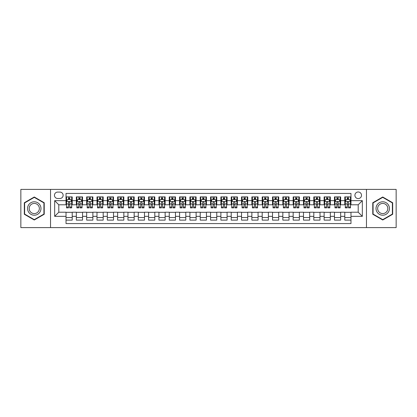<?xml version="1.0" encoding="UTF-8"?>
<svg xmlns="http://www.w3.org/2000/svg" width="417" height="417" viewBox="0 0 417 417"><rect width="100%" height="100%" fill="white"/><g stroke="black" fill="none" stroke-linecap="round" stroke-linejoin="round"><path stroke-width="0.63" d="M358.208 191.982A3.305 3.305 0 0 0 354.903 195.286A3.305 3.305 0 0 0 358.208 198.586A3.305 3.305 0 0 0 361.513 195.286A3.305 3.305 0 0 0 358.208 191.982M366.465 227.599L396.15 227.599L396.15 189.401L366.465 189.401L366.465 227.599L50.535 227.599L50.535 189.401L20.85 189.401L20.85 227.599L50.535 227.599M350.978 196.887L344.786 196.887L344.786 200.655L340.658 200.655L340.658 204.783L344.786 204.783L344.786 200.655M340.658 200.655L340.658 196.887L334.46 196.887L334.46 200.655L330.332 200.655L330.332 204.783L334.46 204.783L334.46 200.655M330.332 200.655L330.332 196.887L324.134 196.887L324.134 200.655L320.006 200.655L320.006 204.783L324.134 204.783L324.134 200.655M320.006 200.655L320.006 196.887L313.813 196.887L313.813 200.655L309.68 200.655L309.68 204.783L313.813 204.783L313.813 200.655M309.68 200.655L309.68 196.887L303.487 196.887L303.487 200.655L299.359 200.655L299.359 204.783L303.487 204.783L303.487 200.655M299.359 200.655L299.359 196.887L293.161 196.887L293.161 200.655L289.033 200.655L289.033 204.783L293.161 204.783L293.161 200.655M289.033 200.655L289.033 196.887L282.835 196.887L282.835 200.655L278.707 200.655L278.707 204.783L282.835 204.783L282.835 200.655M278.707 200.655L278.707 196.887L272.515 196.887L272.515 200.655L268.381 200.655L268.381 204.783L272.515 204.783L272.515 200.655M268.381 200.655L268.381 196.887L262.189 196.887L262.189 200.655L258.06 200.655L258.06 204.783L262.189 204.783L262.189 200.655M258.06 200.655L258.06 196.887L251.863 196.887L251.863 200.655L247.734 200.655L247.734 204.783L251.863 204.783L251.863 200.655M247.734 200.655L247.734 196.887L241.537 196.887L241.537 200.655L237.409 200.655L237.409 204.783L241.537 204.783L241.537 200.655M237.409 200.655L237.409 196.887L231.216 196.887L231.216 200.655L227.083 200.655L227.083 204.783L231.216 204.783L231.216 200.655M227.083 200.655L227.083 196.887L220.89 196.887L220.89 200.655L216.762 200.655L216.762 204.783L220.89 204.783L220.89 200.655M216.762 200.655L216.762 196.887L210.564 196.887L210.564 200.655L206.436 200.655L206.436 204.783L210.564 204.783L210.564 200.655M206.436 200.655L206.436 196.887L200.238 196.887L200.238 200.655L196.11 200.655L196.11 204.783L200.238 204.783L200.238 200.655M196.11 200.655L196.11 196.887L189.917 196.887L189.917 200.655L185.784 200.655L185.784 204.783L189.917 204.783L189.917 200.655M185.784 200.655L185.784 196.887L179.591 196.887L179.591 200.655L175.463 200.655L175.463 204.783L179.591 204.783L179.591 200.655M175.463 200.655L175.463 196.887L169.266 196.887L169.266 200.655L165.137 200.655L165.137 204.783L169.266 204.783L169.266 200.655M165.137 200.655L165.137 196.887L158.94 196.887L158.94 200.655L154.811 200.655L154.811 204.783L158.94 204.783L158.94 200.655M154.811 200.655L154.811 196.887L148.619 196.887L148.619 200.655L144.485 200.655L144.485 204.783L148.619 204.783L148.619 200.655M144.485 200.655L144.485 196.887L138.293 196.887L138.293 200.655L134.165 200.655L134.165 204.783L138.293 204.783L138.293 200.655M134.165 200.655L134.165 196.887L127.967 196.887L127.967 200.655L123.839 200.655L123.839 204.783L127.967 204.783L127.967 200.655M123.839 200.655L123.839 196.887L117.641 196.887L117.641 200.655L113.513 200.655L113.513 204.783L117.641 204.783L117.641 200.655M113.513 200.655L113.513 196.887L107.32 196.887L107.32 200.655L103.187 200.655L103.187 204.783L107.32 204.783L107.32 200.655M103.187 200.655L103.187 196.887L96.994 196.887L96.994 200.655L92.866 200.655L92.866 204.783L96.994 204.783L96.994 200.655M92.866 200.655L92.866 196.887L86.668 196.887L86.668 200.655L82.54 200.655L82.54 204.783L86.668 204.783L86.668 200.655M82.54 200.655L82.54 196.887L76.342 196.887L76.342 204.783L72.214 204.783L72.214 196.887L66.022 196.887M66.022 220.113L72.214 220.113L72.214 212.217L76.342 212.217L76.342 220.113L82.54 220.113L82.54 212.217L86.668 212.217L86.668 216.345L82.54 216.345M86.668 216.345L86.668 220.113L92.866 220.113L92.866 212.217L96.994 212.217L96.994 216.345L92.866 216.345M96.994 216.345L96.994 220.113L103.187 220.113L103.187 212.217L107.32 212.217L107.32 216.345L103.187 216.345M107.32 216.345L107.32 220.113L113.513 220.113L113.513 212.217L117.641 212.217L117.641 216.345L113.513 216.345M117.641 216.345L117.641 220.113L123.839 220.113L123.839 212.217L127.967 212.217L127.967 216.345L123.839 216.345M127.967 216.345L127.967 220.113L134.165 220.113L134.165 212.217L138.293 212.217L138.293 216.345L134.165 216.345M138.293 216.345L138.293 220.113L144.485 220.113L144.485 212.217L148.619 212.217L148.619 216.345L144.485 216.345M148.619 216.345L148.619 220.113L154.811 220.113L154.811 212.217L158.94 212.217L158.94 216.345L154.811 216.345M158.94 216.345L158.94 220.113L165.137 220.113L165.137 212.217L169.266 212.217L169.266 216.345L165.137 216.345M169.266 216.345L169.266 220.113L175.463 220.113L175.463 212.217L179.591 212.217L179.591 216.345L175.463 216.345M179.591 216.345L179.591 220.113L185.784 220.113L185.784 212.217L189.917 212.217L189.917 216.345L185.784 216.345M189.917 216.345L189.917 220.113L196.11 220.113L196.11 212.217L200.238 212.217L200.238 216.345L196.11 216.345M200.238 216.345L200.238 220.113L206.436 220.113L206.436 212.217L210.564 212.217L210.564 216.345L206.436 216.345M210.564 216.345L210.564 220.113L216.762 220.113L216.762 212.217L220.89 212.217L220.89 216.345L216.762 216.345M220.89 216.345L220.89 220.113L227.083 220.113L227.083 212.217L231.216 212.217L231.216 216.345L227.083 216.345M231.216 216.345L231.216 220.113L237.409 220.113L237.409 212.217L241.537 212.217L241.537 216.345L237.409 216.345M241.537 216.345L241.537 220.113L247.734 220.113L247.734 212.217L251.863 212.217L251.863 216.345L247.734 216.345M251.863 216.345L251.863 220.113L258.06 220.113L258.06 212.217L262.189 212.217L262.189 216.345L258.06 216.345M262.189 216.345L262.189 220.113L268.381 220.113L268.381 212.217L272.515 212.217L272.515 216.345L268.381 216.345M272.515 216.345L272.515 220.113L278.707 220.113L278.707 212.217L282.835 212.217L282.835 216.345L278.707 216.345M282.835 216.345L282.835 220.113L289.033 220.113L289.033 212.217L293.161 212.217L293.161 216.345L289.033 216.345M293.161 216.345L293.161 220.113L299.359 220.113L299.359 212.217L303.487 212.217L303.487 216.345L299.359 216.345M303.487 216.345L303.487 220.113L309.68 220.113L309.68 212.217L313.813 212.217L313.813 216.345L309.68 216.345M313.813 216.345L313.813 220.113L320.006 220.113L320.006 212.217L324.134 212.217L324.134 216.345L320.006 216.345M324.134 216.345L324.134 220.113L330.332 220.113L330.332 212.217L334.46 212.217L334.46 216.345L330.332 216.345M334.46 216.345L334.46 220.113L340.658 220.113L340.658 212.217L344.786 212.217L344.786 216.345L340.658 216.345M57.655 198.487L59.928 198.487A3.2 3.2 0 0 0 63.129 195.286A3.2 3.2 0 0 0 59.928 192.086L57.655 192.086A3.2 3.2 0 0 0 54.455 195.286A3.2 3.2 0 0 0 57.655 198.487M366.465 189.401L50.535 189.401M350.978 200.655L350.978 193.425L66.022 193.425L66.022 204.783L58.792 204.783L58.792 212.217L66.022 212.217L66.022 223.575L350.978 223.575L350.978 212.217L358.208 212.217L358.208 204.783L350.978 204.783L350.978 200.655L362.337 200.655L362.337 216.345L350.978 216.345M66.022 216.345L54.663 216.345L54.663 200.655L66.022 200.655M344.786 216.345L344.786 220.113L350.978 220.113M66.022 199.467L66.538 199.467M68.497 199.467L69.738 199.467M71.698 199.467L72.214 199.467M66.022 204.679L66.538 204.679M68.497 204.679L69.738 204.679M71.698 204.679L72.214 204.679M66.022 212.321L72.214 212.321M66.022 217.533L72.214 217.533M76.342 204.679L76.864 204.679M78.823 204.679L80.064 204.679M82.024 204.679L82.54 204.679M76.342 199.467L76.864 199.467M78.823 199.467L80.064 199.467M82.024 199.467L82.54 199.467M76.342 212.321L82.54 212.321M76.342 217.533L82.54 217.533M86.668 212.321L92.866 212.321M86.668 217.533L92.866 217.533M86.668 199.467L87.184 199.467M89.149 199.467L90.385 199.467M92.35 199.467L92.866 199.467M86.668 204.679L87.184 204.679M89.149 204.679L90.385 204.679M92.35 204.679L92.866 204.679M96.994 212.321L103.187 212.321M96.994 217.533L103.187 217.533M96.994 199.467L97.51 199.467M99.47 199.467L100.711 199.467M102.671 199.467L103.187 199.467M96.994 204.679L97.51 204.679M99.47 204.679L100.711 204.679M102.671 204.679L103.187 204.679M107.32 212.321L113.513 212.321M107.32 217.533L113.513 217.533M107.32 199.467L107.836 199.467M109.796 199.467L111.037 199.467M112.997 199.467L113.513 199.467M107.32 204.679L107.836 204.679M109.796 204.679L111.037 204.679M112.997 204.679L113.513 204.679M117.641 212.321L123.839 212.321M117.641 217.533L123.839 217.533M117.641 199.467L118.162 199.467M120.122 199.467L121.363 199.467M123.323 199.467L123.839 199.467M117.641 204.679L118.162 204.679M120.122 204.679L121.363 204.679M123.323 204.679L123.839 204.679M127.967 212.321L134.165 212.321M127.967 217.533L134.165 217.533M127.967 199.467L128.483 199.467M130.448 199.467L131.683 199.467M133.648 199.467L134.165 199.467M127.967 204.679L128.483 204.679M130.448 204.679L131.683 204.679M133.648 204.679L134.165 204.679M138.293 212.321L144.485 212.321M138.293 217.533L144.485 217.533M138.293 199.467L138.809 199.467M140.769 199.467L142.009 199.467M143.969 199.467L144.485 199.467M138.293 204.679L138.809 204.679M140.769 204.679L142.009 204.679M143.969 204.679L144.485 204.679M148.619 212.321L154.811 212.321M148.619 217.533L154.811 217.533M148.619 199.467L149.135 199.467M151.095 199.467L152.335 199.467M154.295 199.467L154.811 199.467M148.619 204.679L149.135 204.679M151.095 204.679L152.335 204.679M154.295 204.679L154.811 204.679M158.94 212.321L165.137 212.321M158.94 217.533L165.137 217.533M158.94 199.467L159.456 199.467M161.421 199.467L162.661 199.467M164.621 199.467L165.137 199.467M158.94 204.679L159.456 204.679M161.421 204.679L162.661 204.679M164.621 204.679L165.137 204.679M169.266 212.321L175.463 212.321M169.266 217.533L175.463 217.533M169.266 199.467L169.782 199.467M171.747 199.467L172.982 199.467M174.947 199.467L175.463 199.467M169.266 204.679L169.782 204.679M171.747 204.679L172.982 204.679M174.947 204.679L175.463 204.679M179.591 212.321L185.784 212.321M179.591 217.533L185.784 217.533M179.591 199.467L180.108 199.467M182.067 199.467L183.308 199.467M185.268 199.467L185.784 199.467M179.591 204.679L180.108 204.679M182.067 204.679L183.308 204.679M185.268 204.679L185.784 204.679M189.917 212.321L196.11 212.321M189.917 217.533L196.11 217.533M189.917 199.467L190.433 199.467M192.393 199.467L193.634 199.467M195.594 199.467L196.11 199.467M189.917 204.679L190.433 204.679M192.393 204.679L193.634 204.679M195.594 204.679L196.11 204.679M200.238 212.321L206.436 212.321M200.238 217.533L206.436 217.533M200.238 199.467L200.754 199.467M202.719 199.467L203.955 199.467M205.92 199.467L206.436 199.467M200.238 204.679L200.754 204.679M202.719 204.679L203.955 204.679M205.92 204.679L206.436 204.679M210.564 212.321L216.762 212.321M210.564 217.533L216.762 217.533M210.564 199.467L211.08 199.467M213.045 199.467L214.281 199.467M216.246 199.467L216.762 199.467M210.564 204.679L211.08 204.679M213.045 204.679L214.281 204.679M216.246 204.679L216.762 204.679M220.89 212.321L227.083 212.321M220.89 217.533L227.083 217.533M220.89 199.467L221.406 199.467M223.366 199.467L224.607 199.467M226.567 199.467L227.083 199.467M220.89 204.679L221.406 204.679M223.366 204.679L224.607 204.679M226.567 204.679L227.083 204.679M231.216 212.321L237.409 212.321M231.216 217.533L237.409 217.533M231.216 199.467L231.732 199.467M233.692 199.467L234.933 199.467M236.892 199.467L237.409 199.467M231.216 204.679L231.732 204.679M233.692 204.679L234.933 204.679M236.892 204.679L237.409 204.679M241.537 212.321L247.734 212.321M241.537 217.533L247.734 217.533M241.537 199.467L242.053 199.467M244.018 199.467L245.253 199.467M247.218 199.467L247.734 199.467M241.537 204.679L242.053 204.679M244.018 204.679L245.253 204.679M247.218 204.679L247.734 204.679M251.863 212.321L258.06 212.321M251.863 217.533L258.06 217.533M251.863 199.467L252.379 199.467M254.339 199.467L255.579 199.467M257.544 199.467L258.06 199.467M251.863 204.679L252.379 204.679M254.339 204.679L255.579 204.679M257.544 204.679L258.06 204.679M262.189 212.321L268.381 212.321M262.189 217.533L268.381 217.533M262.189 199.467L262.705 199.467M264.665 199.467L265.905 199.467M267.865 199.467L268.381 199.467M262.189 204.679L262.705 204.679M264.665 204.679L265.905 204.679M267.865 204.679L268.381 204.679M272.515 212.321L278.707 212.321M272.515 217.533L278.707 217.533M272.515 199.467L273.031 199.467M274.991 199.467L276.231 199.467M278.191 199.467L278.707 199.467M272.515 204.679L273.031 204.679M274.991 204.679L276.231 204.679M278.191 204.679L278.707 204.679M282.835 212.321L289.033 212.321M282.835 217.533L289.033 217.533M282.835 199.467L283.351 199.467M285.317 199.467L286.552 199.467M288.517 199.467L289.033 199.467M282.835 204.679L283.351 204.679M285.317 204.679L286.552 204.679M288.517 204.679L289.033 204.679M293.161 212.321L299.359 212.321M293.161 217.533L299.359 217.533M293.161 199.467L293.677 199.467M295.637 199.467L296.878 199.467M298.838 199.467L299.359 199.467M293.161 204.679L293.677 204.679M295.637 204.679L296.878 204.679M298.838 204.679L299.359 204.679M303.487 212.321L309.68 212.321M303.487 217.533L309.68 217.533M303.487 199.467L304.003 199.467M305.963 199.467L307.204 199.467M309.164 199.467L309.68 199.467M303.487 204.679L304.003 204.679M305.963 204.679L307.204 204.679M309.164 204.679L309.68 204.679M313.813 212.321L320.006 212.321M313.813 217.533L320.006 217.533M313.813 199.467L314.329 199.467M316.289 199.467L317.53 199.467M319.49 199.467L320.006 199.467M313.813 204.679L314.329 204.679M316.289 204.679L317.53 204.679M319.49 204.679L320.006 204.679M324.134 212.321L330.332 212.321M324.134 217.533L330.332 217.533M324.134 199.467L324.65 199.467M326.615 199.467L327.851 199.467M329.816 199.467L330.332 199.467M324.134 204.679L324.65 204.679M326.615 204.679L327.851 204.679M329.816 204.679L330.332 204.679M334.46 212.321L340.658 212.321M334.46 217.533L340.658 217.533M334.46 199.467L334.976 199.467M336.936 199.467L338.177 199.467M340.136 199.467L340.658 199.467M334.46 204.679L334.976 204.679M336.936 204.679L338.177 204.679M340.136 204.679L340.658 204.679M344.786 212.321L350.978 212.321M344.786 217.533L350.978 217.533M344.786 199.467L345.302 199.467M347.262 199.467L348.503 199.467M350.462 199.467L350.978 199.467M344.786 204.679L345.302 204.679M347.262 204.679L348.503 204.679M350.462 204.679L350.978 204.679M58.792 204.783L54.663 200.655M58.792 212.217L54.663 216.345M362.337 200.655L358.208 204.783M362.337 216.345L358.208 212.217M34.272 220.004L44.233 214.255L44.233 202.745L34.272 196.996L24.311 202.745L24.311 214.255L34.272 220.004M392.689 202.745L382.728 196.996L372.767 202.745L372.767 214.255L382.728 220.004L392.689 214.255L392.689 202.745M69.738 198.226L68.497 198.226M71.698 207.04L69.738 207.04L69.738 207.88L71.698 207.88L71.698 201.583L70.666 199.519L67.57 199.519L66.538 201.583L66.538 207.88L68.497 207.88L68.497 207.04L66.538 207.04M66.538 201.583L66.538 196.887M71.698 201.583L71.698 196.887M68.497 199.519L68.497 196.887M69.738 196.887L69.738 199.519M69.738 207.04L69.738 202.354C69.326 201.562 68.909 201.562 68.497 202.354L68.497 207.04M34.272 201.792A6.708 6.708 0 0 0 27.558 208.5A6.708 6.708 0 0 0 34.272 215.208A6.708 6.708 0 0 0 40.981 208.5A6.708 6.708 0 0 0 34.272 201.792M34.272 203.418A5.082 5.082 0 0 0 29.19 208.5A5.082 5.082 0 0 0 34.272 213.582A5.082 5.082 0 0 0 39.354 208.5A5.082 5.082 0 0 0 34.272 203.418M43.926 214.072L34.272 219.644L24.619 214.072L24.619 202.928L34.272 197.356L43.926 202.928L43.926 214.072M376.916 205.143A6.708 6.708 0 0 0 379.371 214.312A6.708 6.708 0 0 0 388.54 211.857A6.708 6.708 0 0 0 386.085 202.688A6.708 6.708 0 0 0 376.916 205.143M378.328 205.962A5.082 5.082 0 0 0 380.189 212.899A5.082 5.082 0 0 0 387.127 211.038A5.082 5.082 0 0 0 385.266 204.101A5.082 5.082 0 0 0 378.328 205.962M392.381 202.928L392.381 214.072L382.728 219.644L373.074 214.072L373.074 202.928L382.728 197.356L392.381 202.928M80.064 198.226L78.823 198.226M82.024 207.04L80.064 207.04L80.064 207.88L82.024 207.88L82.024 201.583L80.992 199.519L77.896 199.519L76.864 201.583L76.864 207.88L78.823 207.88L78.823 207.04L76.864 207.04M76.864 201.583L76.864 196.887M82.024 201.583L82.024 196.887M78.823 199.519L78.823 196.887M80.064 196.887L80.064 199.519M80.064 207.04L80.064 202.354C79.647 201.562 79.235 201.562 78.823 202.354L78.823 207.04M90.385 198.226L89.149 198.226M92.35 207.04L90.385 207.04L90.385 207.88L92.35 207.88L92.35 201.583L91.318 199.519L88.216 199.519L87.184 201.583L87.184 207.88L89.149 207.88L89.149 207.04L87.184 207.04M87.184 201.583L87.184 196.887M92.35 201.583L92.35 196.887M89.149 199.519L89.149 196.887M90.385 196.887L90.385 199.519M90.385 207.04L90.385 202.354C89.973 201.562 89.561 201.562 89.149 202.354L89.149 207.04M100.711 198.226L99.47 198.226M102.671 207.04L100.711 207.04L100.711 207.88L102.671 207.88L102.671 201.583L101.639 199.519L98.542 199.519L97.51 201.583L97.51 207.88L99.47 207.88L99.47 207.04L97.51 207.04M97.51 201.583L97.51 196.887M102.671 201.583L102.671 196.887M99.47 199.519L99.47 196.887M100.711 196.887L100.711 199.519M100.711 207.04L100.711 202.354C100.299 201.562 99.887 201.562 99.47 202.354L99.47 207.04M111.037 198.226L109.796 198.226M112.997 207.04L111.037 207.04L111.037 207.88L112.997 207.88L112.997 201.583L111.965 199.519L108.868 199.519L107.836 201.583L107.836 207.88L109.796 207.88L109.796 207.04L107.836 207.04M107.836 201.583L107.836 196.887M112.997 201.583L112.997 196.887M109.796 199.519L109.796 196.887M111.037 196.887L111.037 199.519M111.037 207.04L111.037 202.354C110.625 201.562 110.208 201.562 109.796 202.354L109.796 207.04M121.363 198.226L120.122 198.226M123.323 207.04L121.363 207.04L121.363 207.88L123.323 207.88L123.323 201.583L122.29 199.519L119.194 199.519L118.162 201.583L118.162 207.88L120.122 207.88L120.122 207.04L118.162 207.04M118.162 201.583L118.162 196.887M123.323 201.583L123.323 196.887M120.122 199.519L120.122 196.887M121.363 196.887L121.363 199.519M121.363 207.04L121.363 202.354C120.946 201.562 120.534 201.562 120.122 202.354L120.122 207.04M131.683 198.226L130.448 198.226M133.648 207.04L131.683 207.04L131.683 207.88L133.648 207.88L133.648 201.583L132.616 199.519L129.515 199.519L128.483 201.583L128.483 207.88L130.448 207.88L130.448 207.04L128.483 207.04M128.483 201.583L128.483 196.887M133.648 201.583L133.648 196.887M130.448 199.519L130.448 196.887M131.683 196.887L131.683 199.519M131.683 207.04L131.683 202.354C131.272 201.562 130.86 201.562 130.448 202.354L130.448 207.04M142.009 198.226L140.769 198.226M143.969 207.04L142.009 207.04L142.009 207.88L143.969 207.88L143.969 201.583L142.937 199.519L139.841 199.519L138.809 201.583L138.809 207.88L140.769 207.88L140.769 207.04L138.809 207.04M138.809 201.583L138.809 196.887M143.969 201.583L143.969 196.887M140.769 199.519L140.769 196.887M142.009 196.887L142.009 199.519M142.009 207.04L142.009 202.354C141.598 201.562 141.186 201.562 140.769 202.354L140.769 207.04M152.335 198.226L151.095 198.226M154.295 207.04L152.335 207.04L152.335 207.88L154.295 207.88L154.295 201.583L153.263 199.519L150.167 199.519L149.135 201.583L149.135 207.88L151.095 207.88L151.095 207.04L149.135 207.04M149.135 201.583L149.135 196.887M154.295 201.583L154.295 196.887M151.095 199.519L151.095 196.887M152.335 196.887L152.335 199.519M152.335 207.04L152.335 202.354C151.924 201.562 151.507 201.562 151.095 202.354L151.095 207.04M162.661 198.226L161.421 198.226M164.621 207.04L162.661 207.04L162.661 207.88L164.621 207.88L164.621 201.583L163.589 199.519L160.493 199.519L159.456 201.583L159.456 207.88L161.421 207.88L161.421 207.04L159.456 207.04M159.456 201.583L159.456 196.887M164.621 201.583L164.621 196.887M161.421 199.519L161.421 196.887M162.661 196.887L162.661 199.519M162.661 207.04L162.661 202.354C162.244 201.562 161.832 201.562 161.421 202.354L161.421 207.04M172.982 198.226L171.747 198.226M174.947 207.04L172.982 207.04L172.982 207.88L174.947 207.88L174.947 201.583L173.915 199.519L170.814 199.519L169.782 201.583L169.782 207.88L171.747 207.88L171.747 207.04L169.782 207.04M169.782 201.583L169.782 196.887M174.947 201.583L174.947 196.887M171.747 199.519L171.747 196.887M172.982 196.887L172.982 199.519M172.982 207.04L172.982 202.354C172.57 201.562 172.158 201.562 171.747 202.354L171.747 207.04M183.308 198.226L182.067 198.226M185.268 207.04L183.308 207.04L183.308 207.88L185.268 207.88L185.268 201.583L184.236 199.519L181.14 199.519L180.108 201.583L180.108 207.88L182.067 207.88L182.067 207.04L180.108 207.04M180.108 201.583L180.108 196.887M185.268 201.583L185.268 196.887M182.067 199.519L182.067 196.887M183.308 196.887L183.308 199.519M183.308 207.04L183.308 202.354C182.896 201.562 182.484 201.562 182.067 202.354L182.067 207.04M193.634 198.226L192.393 198.226M195.594 207.04L193.634 207.04L193.634 207.88L195.594 207.88L195.594 201.583L194.562 199.519L191.466 199.519L190.433 201.583L190.433 207.88L192.393 207.88L192.393 207.04L190.433 207.04M190.433 201.583L190.433 196.887M195.594 201.583L195.594 196.887M192.393 199.519L192.393 196.887M193.634 196.887L193.634 199.519M193.634 207.04L193.634 202.354C193.222 201.562 192.805 201.562 192.393 202.354L192.393 207.04M203.955 198.226L202.719 198.226M205.92 207.04L203.955 207.04L203.955 207.88L205.92 207.88L205.92 201.583L204.888 199.519L201.792 199.519L200.754 201.583L200.754 207.88L202.719 207.88L202.719 207.04L200.754 207.04M200.754 201.583L200.754 196.887M205.92 201.583L205.92 196.887M202.719 199.519L202.719 196.887M203.955 196.887L203.955 199.519M203.955 207.04L203.955 202.354C203.543 201.562 203.131 201.562 202.719 202.354L202.719 207.04M214.281 198.226L213.045 198.226M216.246 207.04L214.281 207.04L214.281 207.88L216.246 207.88L216.246 201.583L215.208 199.519L212.112 199.519L211.08 201.583L211.08 207.88L213.045 207.88L213.045 207.04L211.08 207.04M211.08 201.583L211.08 196.887M216.246 201.583L216.246 196.887M213.045 199.519L213.045 196.887M214.281 196.887L214.281 199.519M214.281 207.04L214.281 202.354C213.869 201.562 213.457 201.562 213.045 202.354L213.045 207.04M224.607 198.226L223.366 198.226M226.567 207.04L224.607 207.04L224.607 207.88L226.567 207.88L226.567 201.583L225.534 199.519L222.438 199.519L221.406 201.583L221.406 207.88L223.366 207.88L223.366 207.04L221.406 207.04M221.406 201.583L221.406 196.887M226.567 201.583L226.567 196.887M223.366 199.519L223.366 196.887M224.607 196.887L224.607 199.519M224.607 207.04L224.607 202.354C224.195 201.562 223.783 201.562 223.366 202.354L223.366 207.04M234.933 198.226L233.692 198.226M236.892 207.04L234.933 207.04L234.933 207.88L236.892 207.88L236.892 201.583L235.86 199.519L232.764 199.519L231.732 201.583L231.732 207.88L233.692 207.88L233.692 207.04L231.732 207.04M231.732 201.583L231.732 196.887M236.892 201.583L236.892 196.887M233.692 199.519L233.692 196.887M234.933 196.887L234.933 199.519M234.933 207.04L234.933 202.354C234.521 201.562 234.104 201.562 233.692 202.354L233.692 207.04M245.253 198.226L244.018 198.226M247.218 207.04L245.253 207.04L245.253 207.88L247.218 207.88L247.218 201.583L246.186 199.519L243.085 199.519L242.053 201.583L242.053 207.88L244.018 207.88L244.018 207.04L242.053 207.04M242.053 201.583L242.053 196.887M247.218 201.583L247.218 196.887M244.018 199.519L244.018 196.887M245.253 196.887L245.253 199.519M245.253 207.04L245.253 202.354C244.842 201.562 244.43 201.562 244.018 202.354L244.018 207.04M255.579 198.226L254.339 198.226M257.544 207.04L255.579 207.04L255.579 207.88L257.544 207.88L257.544 201.583L256.507 199.519L253.411 199.519L252.379 201.583L252.379 207.88L254.339 207.88L254.339 207.04L252.379 207.04M252.379 201.583L252.379 196.887M257.544 201.583L257.544 196.887M254.339 199.519L254.339 196.887M255.579 196.887L255.579 199.519M255.579 207.04L255.579 202.354C255.168 201.562 254.756 201.562 254.339 202.354L254.339 207.04M265.905 198.226L264.665 198.226M267.865 207.04L265.905 207.04L265.905 207.88L267.865 207.88L267.865 201.583L266.833 199.519L263.737 199.519L262.705 201.583L262.705 207.88L264.665 207.88L264.665 207.04L262.705 207.04M262.705 201.583L262.705 196.887M267.865 201.583L267.865 196.887M264.665 199.519L264.665 196.887M265.905 196.887L265.905 199.519M265.905 207.04L265.905 202.354C265.493 201.562 265.082 201.562 264.665 202.354L264.665 207.04M276.231 198.226L274.991 198.226M278.191 207.04L276.231 207.04L276.231 207.88L278.191 207.88L278.191 201.583L277.159 199.519L274.063 199.519L273.031 201.583L273.031 207.88L274.991 207.88L274.991 207.04L273.031 207.04M273.031 201.583L273.031 196.887M278.191 201.583L278.191 196.887M274.991 199.519L274.991 196.887M276.231 196.887L276.231 199.519M276.231 207.04L276.231 202.354C275.819 201.562 275.402 201.562 274.991 202.354L274.991 207.04M286.552 198.226L285.317 198.226M288.517 207.04L286.552 207.04L286.552 207.88L288.517 207.88L288.517 201.583L287.485 199.519L284.384 199.519L283.351 201.583L283.351 207.88L285.317 207.88L285.317 207.04L283.351 207.04M283.351 201.583L283.351 196.887M288.517 201.583L288.517 196.887M285.317 199.519L285.317 196.887M286.552 196.887L286.552 199.519M286.552 207.04L286.552 202.354C286.14 201.562 285.728 201.562 285.317 202.354L285.317 207.04M296.878 198.226L295.637 198.226M298.838 207.04L296.878 207.04L296.878 207.88L298.838 207.88L298.838 201.583L297.806 199.519L294.71 199.519L293.677 201.583L293.677 207.88L295.637 207.88L295.637 207.04L293.677 207.04M293.677 201.583L293.677 196.887M298.838 201.583L298.838 196.887M295.637 199.519L295.637 196.887M296.878 196.887L296.878 199.519M296.878 207.04L296.878 202.354C296.466 201.562 296.054 201.562 295.637 202.354L295.637 207.04M307.204 198.226L305.963 198.226M309.164 207.04L307.204 207.04L307.204 207.88L309.164 207.88L309.164 201.583L308.132 199.519L305.036 199.519L304.003 201.583L304.003 207.88L305.963 207.88L305.963 207.04L304.003 207.04M304.003 201.583L304.003 196.887M309.164 201.583L309.164 196.887M305.963 199.519L305.963 196.887M307.204 196.887L307.204 199.519M307.204 207.04L307.204 202.354C306.792 201.562 306.38 201.562 305.963 202.354L305.963 207.04M317.53 198.226L316.289 198.226M319.49 207.04L317.53 207.04L317.53 207.88L319.49 207.88L319.49 201.583L318.458 199.519L315.361 199.519L314.329 201.583L314.329 207.88L316.289 207.88L316.289 207.04L314.329 207.04M314.329 201.583L314.329 196.887M319.49 201.583L319.49 196.887M316.289 199.519L316.289 196.887M317.53 196.887L317.53 199.519M317.53 207.04L317.53 202.354C317.118 201.562 316.701 201.562 316.289 202.354L316.289 207.04M327.851 198.226L326.615 198.226M329.816 207.04L327.851 207.04L327.851 207.88L329.816 207.88L329.816 201.583L328.784 199.519L325.682 199.519L324.65 201.583L324.65 207.88L326.615 207.88L326.615 207.04L324.65 207.04M324.65 201.583L324.65 196.887M329.816 201.583L329.816 196.887M326.615 199.519L326.615 196.887M327.851 196.887L327.851 199.519M327.851 207.04L327.851 202.354C327.439 201.562 327.027 201.562 326.615 202.354L326.615 207.04M338.177 198.226L336.936 198.226M340.136 207.04L338.177 207.04L338.177 207.88L340.136 207.88L340.136 201.583L339.104 199.519L336.008 199.519L334.976 201.583L334.976 207.88L336.936 207.88L336.936 207.04L334.976 207.04M334.976 201.583L334.976 196.887M340.136 201.583L340.136 196.887M336.936 199.519L336.936 196.887M338.177 196.887L338.177 199.519M338.177 207.04L338.177 202.354C337.765 201.562 337.353 201.562 336.936 202.354L336.936 207.04M348.503 198.226L347.262 198.226M350.462 207.04L348.503 207.04L348.503 207.88L350.462 207.88L350.462 201.583L349.43 199.519L346.334 199.519L345.302 201.583L345.302 207.88L347.262 207.88L347.262 207.04L345.302 207.04M345.302 201.583L345.302 196.887M350.462 201.583L350.462 196.887M347.262 199.519L347.262 196.887M348.503 196.887L348.503 199.519M348.503 207.04L348.503 202.354C348.091 201.562 347.679 201.562 347.262 202.354L347.262 207.04M76.342 216.345L72.214 216.345M76.342 200.655L72.214 200.655M71.672 201.531L66.564 201.531M66.538 200.087L67.283 200.087M70.953 200.087L71.698 200.087M68.497 203.976L66.538 203.976M71.698 203.976L69.738 203.976M69.738 198.883L68.497 198.883M81.998 201.531L76.884 201.531M76.864 200.087L77.609 200.087M81.273 200.087L82.024 200.087M78.823 203.976L76.864 203.976M82.024 203.976L80.064 203.976M80.064 198.883L78.823 198.883M92.324 201.531L87.21 201.531M87.184 200.087L87.935 200.087M91.599 200.087L92.35 200.087M89.149 203.976L87.184 203.976M92.35 203.976L90.385 203.976M90.385 198.883L89.149 198.883M102.645 201.531L97.536 201.531M97.51 200.087L98.261 200.087M101.925 200.087L102.671 200.087M99.47 203.976L97.51 203.976M102.671 203.976L100.711 203.976M100.711 198.883L99.47 198.883M112.971 201.531L107.862 201.531M107.836 200.087L108.582 200.087M112.251 200.087L112.997 200.087M109.796 203.976L107.836 203.976M112.997 203.976L111.037 203.976M111.037 198.883L109.796 198.883M123.296 201.531L118.183 201.531M118.162 200.087L118.908 200.087M122.572 200.087L123.323 200.087M120.122 203.976L118.162 203.976M123.323 203.976L121.363 203.976M121.363 198.883L120.122 198.883M133.622 201.531L128.509 201.531M128.483 200.087L129.234 200.087M132.898 200.087L133.648 200.087M130.448 203.976L128.483 203.976M133.648 203.976L131.683 203.976M131.683 198.883L130.448 198.883M143.943 201.531L138.835 201.531M138.809 200.087L139.559 200.087M143.224 200.087L143.969 200.087M140.769 203.976L138.809 203.976M143.969 203.976L142.009 203.976M142.009 198.883L140.769 198.883M154.269 201.531L149.161 201.531M149.135 200.087L149.88 200.087M153.55 200.087L154.295 200.087M151.095 203.976L149.135 203.976M154.295 203.976L152.335 203.976M152.335 198.883L151.095 198.883M164.595 201.531L159.482 201.531M159.456 200.087L160.206 200.087M163.871 200.087L164.621 200.087M161.421 203.976L159.456 203.976M164.621 203.976L162.661 203.976M162.661 198.883L161.421 198.883M174.921 201.531L169.808 201.531M169.782 200.087L170.532 200.087M174.197 200.087L174.947 200.087M171.747 203.976L169.782 203.976M174.947 203.976L172.982 203.976M172.982 198.883L171.747 198.883M185.242 201.531L180.134 201.531M180.108 200.087L180.858 200.087M184.523 200.087L185.268 200.087M182.067 203.976L180.108 203.976M185.268 203.976L183.308 203.976M183.308 198.883L182.067 198.883M195.568 201.531L190.46 201.531M190.433 200.087L191.179 200.087M194.843 200.087L195.594 200.087M192.393 203.976L190.433 203.976M195.594 203.976L193.634 203.976M193.634 198.883L192.393 198.883M205.894 201.531L200.78 201.531M200.754 200.087L201.505 200.087M205.169 200.087L205.92 200.087M202.719 203.976L200.754 203.976M205.92 203.976L203.955 203.976M203.955 198.883L202.719 198.883M216.22 201.531L211.106 201.531M211.08 200.087L211.831 200.087M215.495 200.087L216.246 200.087M213.045 203.976L211.08 203.976M216.246 203.976L214.281 203.976M214.281 198.883L213.045 198.883M226.54 201.531L221.432 201.531M221.406 200.087L222.157 200.087M225.821 200.087L226.567 200.087M223.366 203.976L221.406 203.976M226.567 203.976L224.607 203.976M224.607 198.883L223.366 198.883M236.866 201.531L231.758 201.531M231.732 200.087L232.477 200.087M236.142 200.087L236.892 200.087M233.692 203.976L231.732 203.976M236.892 203.976L234.933 203.976M234.933 198.883L233.692 198.883M247.192 201.531L242.079 201.531M242.053 200.087L242.803 200.087M246.468 200.087L247.218 200.087M244.018 203.976L242.053 203.976M247.218 203.976L245.253 203.976M245.253 198.883L244.018 198.883M257.518 201.531L252.405 201.531M252.379 200.087L253.129 200.087M256.794 200.087L257.544 200.087M254.339 203.976L252.379 203.976M257.544 203.976L255.579 203.976M255.579 198.883L254.339 198.883M267.839 201.531L262.731 201.531M262.705 200.087L263.45 200.087M267.12 200.087L267.865 200.087M264.665 203.976L262.705 203.976M267.865 203.976L265.905 203.976M265.905 198.883L264.665 198.883M278.165 201.531L273.057 201.531M273.031 200.087L273.776 200.087M277.441 200.087L278.191 200.087M274.991 203.976L273.031 203.976M278.191 203.976L276.231 203.976M276.231 198.883L274.991 198.883M288.491 201.531L283.378 201.531M283.351 200.087L284.102 200.087M287.766 200.087L288.517 200.087M285.317 203.976L283.351 203.976M288.517 203.976L286.552 203.976M286.552 198.883L285.317 198.883M298.817 201.531L293.704 201.531M293.677 200.087L294.428 200.087M298.092 200.087L298.838 200.087M295.637 203.976L293.677 203.976M298.838 203.976L296.878 203.976M296.878 198.883L295.637 198.883M309.138 201.531L304.029 201.531M304.003 200.087L304.749 200.087M308.418 200.087L309.164 200.087M305.963 203.976L304.003 203.976M309.164 203.976L307.204 203.976M307.204 198.883L305.963 198.883M319.464 201.531L314.355 201.531M314.329 200.087L315.075 200.087M318.739 200.087L319.49 200.087M316.289 203.976L314.329 203.976M319.49 203.976L317.53 203.976M317.53 198.883L316.289 198.883M329.79 201.531L324.676 201.531M324.65 200.087L325.401 200.087M329.065 200.087L329.816 200.087M326.615 203.976L324.65 203.976M329.816 203.976L327.851 203.976M327.851 198.883L326.615 198.883M340.116 201.531L335.002 201.531M334.976 200.087L335.727 200.087M339.391 200.087L340.136 200.087M336.936 203.976L334.976 203.976M340.136 203.976L338.177 203.976M338.177 198.883L336.936 198.883M350.436 201.531L345.328 201.531M345.302 200.087L346.047 200.087M349.717 200.087L350.462 200.087M347.262 203.976L345.302 203.976M350.462 203.976L348.503 203.976M348.503 198.883L347.262 198.883"/></g></svg>
